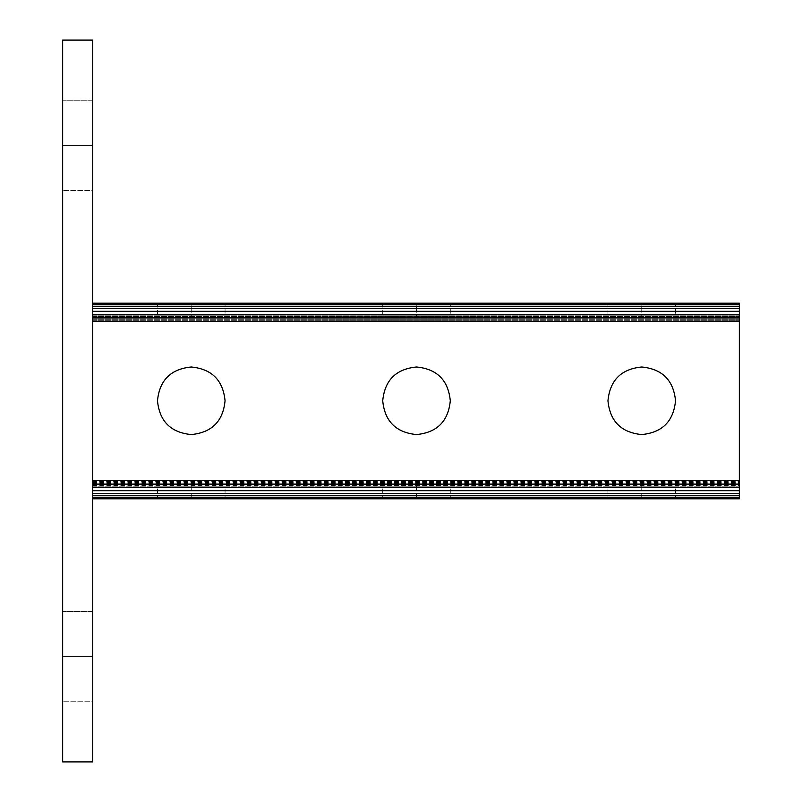 <?xml version="1.0" encoding="UTF-8"?>
<svg xmlns="http://www.w3.org/2000/svg" width="802" height="802" viewBox="0 0 802 802"><rect width="100%" height="100%" fill="white"/><g stroke="black" fill="none" stroke-linecap="round" stroke-linejoin="round"><path stroke-width="0.6" stroke-dasharray="4.01 3.01" d="M157.483 400.779C159.458 380.278 170.726 369.01 191.267 366.995C211.778 368.97 223.036 380.228 225.061 400.779C223.086 421.281 211.818 432.549 191.267 434.564C170.766 432.589 159.508 421.331 157.483 400.779M382.724 400.779C384.699 380.278 395.957 369.01 416.509 366.995C437.01 368.97 448.278 380.228 450.293 400.779C448.318 421.281 437.06 432.549 416.509 434.564C395.998 432.589 384.739 421.331 382.724 400.779M607.956 400.779C609.931 380.278 621.189 369.01 641.74 366.995C662.251 368.97 673.51 380.228 675.525 400.779C673.55 421.281 662.292 432.549 641.74 434.564C621.239 432.589 609.971 421.331 607.956 400.779M607.956 486.182L641.74 486.182L607.956 486.182L607.956 498.824L641.74 498.824L607.956 498.824M675.525 303.176L607.956 303.176L641.74 303.176L641.74 315.818L607.956 315.818L675.525 315.818L641.74 315.818L641.74 303.176L675.525 303.176L675.525 315.818M607.956 303.176L607.956 315.818M675.525 486.182L641.74 486.182L675.525 486.182L675.525 498.824L641.74 498.824L675.525 498.824M382.724 486.182L416.509 486.182L382.724 486.182L382.724 498.824L416.509 498.824L382.724 498.824M450.293 303.176L382.724 303.176L416.509 303.176L416.509 315.818L382.724 315.818L450.293 315.818L416.509 315.818L416.509 303.176L450.293 303.176L450.293 315.818M382.724 303.176L382.724 315.818M450.293 486.182L416.509 486.182L450.293 486.182L450.293 498.824L416.509 498.824L450.293 498.824M157.483 486.182L191.267 486.182L157.483 486.182L157.483 498.824L191.267 498.824L157.483 498.824M225.061 303.176L157.483 303.176L191.267 303.176L191.267 315.818L157.483 315.818L225.061 315.818L191.267 315.818L191.267 303.176L225.061 303.176L225.061 315.818M157.483 303.176L157.483 315.818M225.061 486.182L191.267 486.182L225.061 486.182L225.061 498.824L191.267 498.824L225.061 498.824M92.731 303.176L92.731 497.43L92.731 303.176L739.344 303.176L739.344 498.824L92.731 498.824L739.344 498.473M92.731 303.527L739.344 303.527M92.731 304.57L739.344 304.57M92.731 306.254L739.344 306.254M92.731 308.529L739.344 308.529M92.731 311.306L739.344 311.306M92.731 314.464L739.344 314.464M92.731 317.893L739.344 317.893M92.731 481.641L92.731 315.928L92.731 321.462L739.344 321.462L739.344 486.182L739.344 320.359L739.344 321.462L92.731 321.462L92.731 480.538L739.344 480.538L92.731 480.538L92.731 481.641L739.344 481.641M92.731 484.107L739.344 484.107M92.731 487.536L739.344 487.536M92.731 490.694L739.344 490.694M92.731 493.471L739.344 493.471M92.731 495.746L739.344 495.746M92.731 497.43L92.731 498.473L92.731 497.43L739.344 497.43M739.344 315.928L739.344 320.359L739.344 315.818L92.731 315.928L739.344 315.928M92.731 316.249L739.344 316.249L92.731 316.249M92.731 316.77L739.344 316.77L92.731 316.77M92.731 317.472L739.344 317.472L92.731 317.472M92.731 318.324L739.344 318.324L92.731 318.324M92.731 319.306L739.344 319.306L92.731 319.306M92.731 320.359L739.344 320.359L92.731 320.359M92.731 482.694L739.344 482.694M92.731 483.676L739.344 483.676M92.731 484.528L739.344 484.528M92.731 485.23L739.344 485.23M92.731 485.751L739.344 485.751M92.731 486.072L739.344 486.072M92.731 486.182L739.344 486.182L92.731 486.182M92.731 486.092L739.344 486.092M92.731 485.842L739.344 485.842M92.731 485.421L739.344 485.421M92.731 484.859L739.344 484.859M92.731 484.167L739.344 484.167M92.731 483.355L739.344 483.355M92.731 482.463L739.344 482.463M92.731 481.521L739.344 481.521M92.731 480.538L739.344 480.538M92.731 321.462L739.344 321.462M92.731 315.818L739.344 315.818L92.731 315.818M92.731 761.9L62.656 761.9L62.656 40.1L92.731 40.1L92.731 761.9M62.656 145.362L62.656 100.25L62.656 190.475L62.656 100.25L62.656 190.475L62.656 145.362L92.731 145.362L92.731 100.25L62.656 100.25L92.731 100.25L92.731 190.475L62.656 190.475L92.731 190.475L92.731 100.25L92.731 190.475L92.731 145.362L62.656 145.362M62.656 656.637L62.656 611.525L62.656 701.75L62.656 611.525L62.656 701.75L62.656 656.637L92.731 656.637L92.731 611.525L62.656 611.525L92.731 611.525L92.731 701.75L62.656 701.75L92.731 701.75L92.731 611.525L92.731 701.75L92.731 656.637L62.656 656.637M641.74 486.182L641.74 498.824L641.74 486.182M416.509 486.182L416.509 498.824L416.509 486.182M191.267 486.182L191.267 498.824L191.267 486.182"/><path stroke-width="1.2" d="M191.267 366.995C170.766 368.97 159.508 380.228 157.483 400.779C159.458 380.278 170.726 369.01 191.267 366.995C170.766 368.97 159.508 380.228 157.483 400.779C159.458 421.281 170.726 432.549 191.267 434.564C211.778 432.589 223.036 421.331 225.061 400.779C223.086 380.278 211.818 369.01 191.267 366.995C211.778 368.97 223.036 380.228 225.061 400.779C223.086 380.278 211.818 369.01 191.267 366.995M191.267 434.564C211.778 432.589 223.036 421.331 225.061 400.779C223.086 421.281 211.818 432.549 191.267 434.564C170.766 432.589 159.508 421.331 157.483 400.779C159.458 421.281 170.726 432.549 191.267 434.564M416.509 366.995C395.998 368.97 384.739 380.228 382.724 400.779C384.699 380.278 395.957 369.01 416.509 366.995C395.998 368.97 384.739 380.228 382.724 400.779C384.699 421.281 395.957 432.549 416.509 434.564C437.01 432.589 448.278 421.331 450.293 400.779C448.318 380.278 437.05 369.01 416.509 366.995C437.01 368.97 448.278 380.228 450.293 400.779C448.318 380.278 437.05 369.01 416.509 366.995M416.509 434.564C437.01 432.589 448.278 421.331 450.293 400.779C448.318 421.281 437.06 432.549 416.509 434.564C395.998 432.589 384.739 421.331 382.724 400.779C384.699 421.281 395.957 432.549 416.509 434.564M641.74 366.995C621.239 368.97 609.971 380.228 607.956 400.779C609.931 380.278 621.189 369.01 641.74 366.995C621.239 368.97 609.971 380.228 607.956 400.779C609.931 421.281 621.189 432.549 641.74 434.564C662.251 432.589 673.51 421.331 675.525 400.779C673.55 380.278 662.292 369.01 641.74 366.995C662.251 368.97 673.51 380.228 675.525 400.779C673.55 380.278 662.292 369.01 641.74 366.995M641.74 434.564C662.251 432.589 673.51 421.331 675.525 400.779C673.55 421.281 662.292 432.549 641.74 434.564C621.239 432.589 609.971 421.331 607.956 400.779C609.931 421.281 621.189 432.549 641.74 434.564M92.731 497.43L739.344 497.43L739.344 303.176L92.731 303.176M92.731 495.746L739.344 495.746M92.731 493.471L739.344 493.471M92.731 490.694L739.344 490.694M92.731 487.536L739.344 487.536M92.731 484.107L739.344 484.107M92.731 480.538L739.344 480.538M92.731 321.462L739.344 321.462M92.731 317.893L739.344 317.893M92.731 314.464L739.344 314.464M92.731 311.306L739.344 311.306M92.731 308.529L739.344 308.529M92.731 306.254L739.344 306.254M92.731 304.57L739.344 304.57M92.731 303.527L739.344 303.527M92.731 498.824L739.344 498.824L739.344 497.43M92.731 498.473L739.344 498.473M92.731 761.9L62.656 761.9L62.656 40.1L92.731 40.1L92.731 761.9"/></g></svg>
